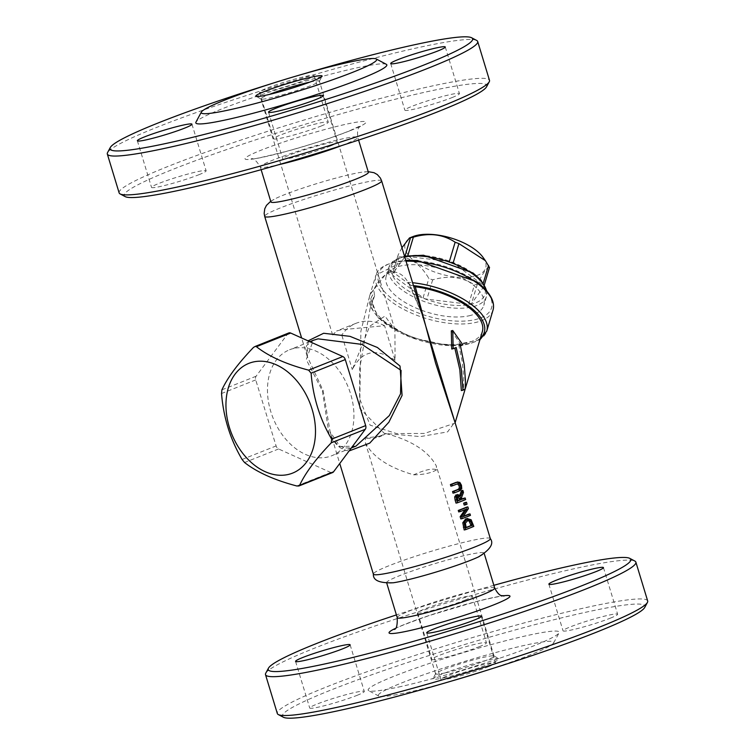 <?xml version="1.0" encoding="UTF-8"?>
<svg xmlns="http://www.w3.org/2000/svg" width="755" height="755" viewBox="0 0 755 755"><rect width="100%" height="100%" fill="white"/><g stroke="black" fill="none" stroke-linecap="round" stroke-linejoin="round"><path stroke-width="0.57" stroke-dasharray="3.77 2.83" d="M483.049 257.398A42.053 18.724 16.6 0 1 440.071 273.82A42.053 18.724 16.6 0 1 413.145 236.513M489.533 267.449L489.466 267.487C487.296 266.789 483.238 272.385 477.302 284.276L474.442 284.899C462.39 276.925 448.461 275.245 432.653 279.86L428.868 278.444C420.875 264.873 411.003 257.597 399.244 256.615L398.13 255.048L392.421 274.15A4.077 1.812 -163.4 0 0 393.478 275.934L423.102 297.763A4.077 1.812 -163.4 0 0 426.877 299.178L468.676 304.218A4.077 1.812 -163.4 0 0 471.526 303.595L483.7 286.806A4.077 1.812 -163.4 0 0 483.823 286.551A4.077 1.812 -163.4 0 0 482.775 284.767L453.151 262.938A4.077 1.812 -163.4 0 0 449.367 261.523L407.577 256.483A4.077 1.812 -163.4 0 0 404.718 257.106L392.553 273.895A4.077 1.812 -163.4 0 0 392.421 274.15M401.943 247.725L398.319 254.577L392.553 273.895M460.437 345.818L459.002 346.13L462.353 362.211L463.749 377.745L463.428 389.316L461.352 390.561M462.843 344.827L459.002 346.13M465.203 388.929L463.428 389.316M454.812 348.064L456.171 347.526M454.746 347.838L451.745 349.018M451.301 330.822L461.399 345.139M468.411 508.653L466.986 508.964L461.616 516.977A61.117 5.04 -16.9 0 0 463.296 516.326M466.448 507.2L466.986 508.964M463.051 516.665L461.616 516.977M470.45 515.363L469.015 515.674A61.117 5.04 163.1 0 1 460.833 518.921M468.572 514.202L469.015 515.674M466.76 509.002L465.335 509.314A61.117 5.04 163.1 0 1 458.7 511.909M458.294 496.545L456.766 496.394L455.841 497.583L456.586 501.141A61.117 5.04 -16.9 0 0 457.955 500.622M458.011 500.829L456.586 501.141M457.266 497.271L455.841 497.583M465.646 499.555L464.221 499.867A61.117 5.04 163.1 0 1 456.029 503.113M460.795 495.969L459.37 496.28L459.908 494.902M456.18 494.78L459.37 496.28M463.74 498.291L464.221 499.867M462.117 499.225L460.692 499.536A61.117 5.04 -16.9 0 0 462.051 498.989M461.569 497.422L460.144 497.734L460.692 499.536M463.485 492.43L462.051 492.741L460.144 497.734M461.437 490.703L462.051 492.741M471.111 519.733L469.685 520.044L472.375 526.716A61.117 5.04 163.1 0 1 464.183 529.963M465.675 518.949L469.685 520.044M473.81 526.405L472.375 526.716M465.382 523.149L463.957 523.46L464.74 528A61.117 5.04 -16.9 0 0 466.109 527.471M466.175 527.688L464.74 528M467.458 520.337L466.156 520.601L463.957 523.46M457.917 483.955L456.218 484.078A61.117 5.04 163.1 0 1 450.877 486.154M458.313 483.549L457.643 483.766M459.833 482.379L458.408 482.69L460.04 485.559L460.323 488.995L458.323 491.08A61.117 5.04 163.1 0 1 453 493.147M455.718 482.511L458.408 482.69M467.052 504.18L465.627 504.491A61.117 5.04 163.1 0 1 464.193 505.086M465.042 502.594L465.627 504.491M374.64 295.658L369.997 309.022L359.72 368.459L359.606 398.668L370.073 425.141L396.526 433.568L424.404 433.455L455.001 423.14L454.897 422.007L447.621 431.888L420.337 436.598L384.333 433.398L359.71 408.266L360.871 331.303L369.997 294.573L389.372 269.478L410.022 284.729L422.47 315.279L408.663 283.144M308.049 340.864L307.191 356.303L323.131 390.561L330.133 431.841C333.163 443.157 339.486 449.527 349.121 450.952M313.825 340.099C303.548 348.366 306.558 342.534 307.191 356.303L301.613 337.966M468.912 315.826A50.934 22.678 -163.4 0 0 483.795 305.416A50.934 22.678 -163.4 0 0 441.486 269.11A50.934 22.678 -163.4 0 0 386.192 276.255A50.934 22.678 -163.4 0 0 412.636 306.483A50.934 22.678 -163.4 0 0 468.912 315.826M482.332 331.634A57.04 25.406 16.6 0 1 420.403 339.646A57.04 25.406 16.6 0 1 373.027 298.98A57.04 25.406 16.6 0 1 374.631 295.649L373.716 289.854C378.123 280.53 383.88 274.546 390.986 271.913C398.027 271.489 403.746 274.971 408.144 282.351L410.607 285.315L413.731 286.494M408.672 283.134L408.144 282.351A61.117 27.218 -163.4 0 1 412.579 282.729M374.631 295.649L370.007 309.022M385.899 433.587C411.513 440.344 428.311 451.122 436.305 465.929L436.645 469.818C432.577 468.081 424.923 469.752 413.683 474.82C388.863 467.628 372.772 457.002 365.439 442.921L365.344 438.06L381.747 435.861L385.899 433.587L373.734 438.627L365.344 438.06M413.683 474.82A57.04 25.406 -163.4 0 0 436.645 469.818M395.101 360.314C376.018 347.593 361.749 350.707 352.292 369.639L369.629 326.32L384.956 316.071L394.884 329.595L395.101 360.314L384.588 325.707L340.675 329.841L336.598 331.049L332.625 334.927L341.779 335.031L352.292 369.639M444.921 672.95A30.559 2.52 163.1 0 1 435.616 673.894A30.559 2.52 163.1 0 1 435.654 673.668A30.559 2.52 163.1 0 1 464.117 662.597A30.559 2.52 163.1 0 1 493.93 655.963A30.559 2.52 163.1 0 1 494.091 656.123A30.559 2.52 163.1 0 1 476.858 663.787A30.559 2.52 163.1 0 1 444.921 672.95M309.965 82.078A30.559 2.52 163.1 0 1 319.384 81.106A30.559 2.52 163.1 0 1 319.346 81.332A30.559 2.52 163.1 0 1 301.037 89.147A30.559 2.52 163.1 0 1 270.214 97.924A30.559 2.52 163.1 0 1 261.07 99.037A30.559 2.52 163.1 0 1 260.909 98.877A30.559 2.52 163.1 0 1 269.271 94.441M355.973 446.111L338.919 446.516L329.086 434.54L322.385 390.892L306.247 359.588L313.297 340.316M294.176 348.357A57.04 40.628 -111.7 0 0 289.599 349.754A57.04 40.628 -111.7 0 0 272.961 417.779A57.04 40.628 -111.7 0 0 331.804 455.746A57.04 40.628 -111.7 0 0 349.612 390.863A57.04 40.628 -111.7 0 0 294.176 348.357M288.797 332.946A4.077 2.897 -111.7 0 0 287.844 333.691L256.105 376.226A4.077 2.897 -111.7 0 0 255.718 379.916L276.113 445.941A4.077 2.897 -111.7 0 0 278.576 448.97L330.709 472.46A4.077 2.897 -111.7 0 0 332.596 472.564M384.588 325.707A57.04 40.628 -111.7 0 0 356.03 323.3A57.04 40.628 -111.7 0 0 341.779 335.031M393.43 582.756A50.934 4.2 163.1 0 1 386.607 582.681A50.934 4.2 163.1 0 1 399.669 575.65A50.934 4.2 163.1 0 1 452.623 558.568A50.934 4.2 163.1 0 1 484.078 553.075A50.934 4.2 163.1 0 1 479.132 556.605M493.864 585.304A189.467 15.61 -16.9 0 0 396.403 614.919M464.967 600.121A28.52 2.35 -16.9 0 0 472.281 596.176A28.52 2.35 -16.9 0 0 444.308 602.226A28.52 2.35 -16.9 0 0 417.694 612.767A28.52 2.35 -16.9 0 0 435.314 609.691A28.52 2.35 -16.9 0 0 464.967 600.121M443.449 677.886A34.636 2.85 -16.9 0 0 480.878 667.08A34.636 2.85 -16.9 0 0 498.989 658.634A34.636 2.85 -16.9 0 0 465.203 666.165A34.636 2.85 -16.9 0 0 432.936 678.707A34.636 2.85 -16.9 0 0 443.449 677.886M483.927 671.223A91.676 7.55 -16.9 0 0 553.632 642.939A91.676 7.55 -16.9 0 0 463.834 661.673A91.676 7.55 -16.9 0 0 378.802 696.053A91.676 7.55 -16.9 0 0 406.237 692.703A91.676 7.55 -16.9 0 0 452.462 680.784M265.76 673.196A193.535 15.949 163.1 0 1 315.118 647.922A193.535 15.949 163.1 0 1 509.125 584.955A193.535 15.949 163.1 0 1 634.851 561.059M647.677 600.98A193.535 15.949 -16.9 0 0 528.151 621.856A193.535 15.949 -16.9 0 0 326.924 686.767A193.535 15.949 -16.9 0 0 277.311 713.503M283.389 717.25A189.467 15.61 163.1 0 1 459.134 646.186A189.467 15.61 163.1 0 1 644.713 607.473M398.565 687.05A99.83 8.229 -16.9 0 0 499.263 658.369A99.83 8.229 -16.9 0 0 559.059 632.86A99.83 8.229 -16.9 0 0 461.277 653.254A99.83 8.229 -16.9 0 0 368.685 690.693A99.83 8.229 -16.9 0 0 398.565 687.05M479.132 646.742A28.52 2.35 -16.9 0 0 486.447 642.807A28.52 2.35 -16.9 0 0 458.474 648.847A28.52 2.35 -16.9 0 0 431.86 659.389A28.52 2.35 -16.9 0 0 449.48 656.312A28.52 2.35 -16.9 0 0 479.132 646.742M356.992 695.374A28.52 2.35 -16.9 0 0 364.297 691.438A28.52 2.35 -16.9 0 0 336.324 697.478A28.52 2.35 -16.9 0 0 309.72 708.02A28.52 2.35 -16.9 0 0 327.33 704.943A28.52 2.35 -16.9 0 0 356.992 695.374M488.174 666.807A28.52 2.35 -16.9 0 0 495.478 662.862A28.52 2.35 -16.9 0 0 467.505 668.911A28.52 2.35 -16.9 0 0 440.901 679.443A28.52 2.35 -16.9 0 0 458.511 676.367A28.52 2.35 -16.9 0 0 488.174 666.807M610.314 618.166A28.52 2.35 -16.9 0 0 617.628 614.23A28.52 2.35 -16.9 0 0 589.655 620.27A28.52 2.35 -16.9 0 0 563.041 630.812A28.52 2.35 -16.9 0 0 580.661 627.735A28.52 2.35 -16.9 0 0 610.314 618.166M270.922 201.925A50.934 4.2 163.1 0 1 276.557 198.074A50.934 4.2 163.1 0 1 283.984 194.894A50.934 4.2 163.1 0 1 361.57 172.244A50.934 4.2 163.1 0 1 368.393 172.319M486.531 86.844A189.467 15.61 -16.9 0 0 300.952 125.556A189.467 15.61 -16.9 0 0 125.207 196.621M452.132 97.546A28.52 2.35 -16.9 0 0 459.446 93.601A28.52 2.35 -16.9 0 0 431.473 99.641A28.52 2.35 -16.9 0 0 404.869 110.183A28.52 2.35 -16.9 0 0 422.479 107.106A28.52 2.35 -16.9 0 0 452.132 97.546M329.992 146.177A28.52 2.35 -16.9 0 0 337.306 142.233A28.52 2.35 -16.9 0 0 309.333 148.282A28.52 2.35 -16.9 0 0 282.719 158.824A28.52 2.35 -16.9 0 0 300.339 155.738A28.52 2.35 -16.9 0 0 329.992 146.177M198.81 174.754A28.52 2.35 -16.9 0 0 206.124 170.809A28.52 2.35 -16.9 0 0 178.152 176.849A28.52 2.35 -16.9 0 0 151.538 187.391A28.52 2.35 -16.9 0 0 169.158 184.314A28.52 2.35 -16.9 0 0 198.81 174.754M320.95 126.113A28.52 2.35 -16.9 0 0 328.265 122.178A28.52 2.35 -16.9 0 0 300.292 128.218A28.52 2.35 -16.9 0 0 273.688 138.76A28.52 2.35 -16.9 0 0 291.298 135.683A28.52 2.35 -16.9 0 0 320.95 126.113M119.13 192.874A193.535 15.949 163.1 0 1 168.743 166.147A193.535 15.949 163.1 0 1 369.978 101.227A193.535 15.949 163.1 0 1 489.495 80.351M476.669 40.43A193.535 15.949 -16.9 0 0 350.943 64.326A193.535 15.949 -16.9 0 0 156.936 127.293A193.535 15.949 -16.9 0 0 107.578 152.567M271.073 83.777A189.467 15.61 163.1 0 1 302.538 74.216M386.315 64.307A99.83 8.229 -16.9 0 0 288.939 86.004A99.83 8.229 -16.9 0 0 195.941 122.14M306.785 79.492A28.52 2.35 -16.9 0 0 314.099 75.557A28.52 2.35 -16.9 0 0 286.126 81.597A28.52 2.35 -16.9 0 0 259.522 92.138A28.52 2.35 -16.9 0 0 277.132 89.062A28.52 2.35 -16.9 0 0 306.785 79.492M453.151 262.938L453.321 262.363M483.276 283.078L482.775 284.767M449.536 260.947L449.367 261.523M407.577 256.483L407.86 255.53M405.048 256.02L404.718 257.106M399.244 256.615L393.478 275.934M457.539 499.272L456.105 499.584M472.979 523.677L471.545 523.989M465.807 526.48L464.382 526.792M467.581 520.289L466.156 520.601M461.475 485.248L460.04 485.559M459.748 490.769L458.323 491.08M461.749 488.683L460.323 488.995M490.325 538.617A61.117 5.04 -16.9 0 0 452.585 545.214A61.117 5.04 -16.9 0 0 389.042 565.712A61.117 5.04 -16.9 0 0 373.376 574.149M381.624 180.851A61.117 5.04 -16.9 0 0 343.884 187.438A61.117 5.04 -16.9 0 0 280.341 207.936A61.117 5.04 -16.9 0 0 264.675 216.383M472.375 272.895A48.896 21.772 -163.4 0 0 392.798 263.306A48.896 21.772 -163.4 0 0 449.206 304.86A48.896 21.772 -163.4 0 0 472.375 272.895M486.333 290.231A50.934 22.678 16.6 0 1 486.399 296.677A50.934 22.678 16.6 0 1 471.526 307.087A50.934 22.678 16.6 0 1 415.241 297.744A50.934 22.678 16.6 0 1 388.806 267.515A50.934 22.678 16.6 0 1 404.737 256.898M476.377 281.823A59.079 26.312 -163.4 0 0 380.218 270.243A59.079 26.312 -163.4 0 0 448.376 320.45A59.079 26.312 -163.4 0 0 476.377 281.823M493.024 310.079A61.117 27.218 16.6 0 1 475.178 322.574A61.117 27.218 16.6 0 1 407.634 311.353A61.117 27.218 16.6 0 1 375.905 275.084A61.117 27.218 16.6 0 1 406.048 261.211M373.716 289.854A61.117 27.218 -163.4 0 0 369.639 296.064A61.117 27.218 -163.4 0 0 401.367 332.332A61.117 27.218 -163.4 0 0 468.912 343.544A61.117 27.218 -163.4 0 0 486.758 331.058M410.607 285.315A59.079 26.312 16.6 0 1 413.457 285.598M480.378 338.202A59.079 26.312 16.6 0 1 406.775 335.711A59.079 26.312 16.6 0 1 374.112 293.261M389.372 269.478L390.986 271.913M432.653 279.86L426.877 299.178M423.102 297.763L428.868 278.444M468.676 304.218L474.442 284.899M477.302 284.276L471.526 303.595M483.7 286.806L489.466 267.487M323.131 390.561L322.385 390.892M296.772 485.975L330.709 472.46M287.844 333.691L253.567 347.338M242.091 459.484L276.113 445.941M278.576 448.97L244.563 462.522M255.718 379.916L221.536 393.525M221.913 389.844L256.105 376.226M494.695 588.041A50.934 4.2 -16.9 0 0 463.249 593.534A50.934 4.2 -16.9 0 0 410.286 610.616A50.934 4.2 -16.9 0 0 397.234 617.656M394.874 628.651A63.156 5.2 163.1 0 1 447.998 609.521A63.156 5.2 163.1 0 1 502.783 595.865M349.735 130.86A63.156 5.2 163.1 0 1 247.706 159.522A63.156 5.2 163.1 0 1 319.044 131.115A63.156 5.2 163.1 0 1 349.735 130.86M341.628 145.583A50.934 4.2 -16.9 0 0 344.714 144.384A50.934 4.2 -16.9 0 0 357.766 137.344A50.934 4.2 -16.9 0 0 326.311 142.846A50.934 4.2 -16.9 0 0 273.357 159.928A50.934 4.2 -16.9 0 0 260.305 166.959A50.934 4.2 -16.9 0 0 278.293 164.826M466.788 520.403L468.213 520.091M330.124 431.813L339.75 463.504M486.635 290.571L486.399 296.677L483.795 305.416M386.192 276.255L388.806 267.515L392.373 261.881L394.459 260.201L404.501 256.143M479.897 339.807L449.829 345.875L409.918 337.23L378.302 317.997L369.639 296.064L375.905 275.084L405.756 260.258M373.027 298.98L370.092 308.786M483.823 286.551L484.351 284.767M494.091 656.123L436.305 465.929M435.616 673.894L365.439 442.921M394.884 329.605L319.384 81.106M332.625 334.927L260.909 98.877M355.954 446.12L349.452 447.875L345.648 447.97L339.825 446.196L330.133 431.841M309.871 341.685L289.599 349.754M351.339 447.97L331.804 455.746M381.747 435.861L378.793 437.032M356.03 323.3L336.588 331.039M394.006 629.443C393.619 628.66 405.397 624.017 429.35 615.504L474.782 601.999C504.359 594.629 505.161 596.167 503.934 596.044M386.607 582.681L386.805 583.332M484.078 553.075L484.276 553.726M435.654 673.668L432.936 678.707M493.93 655.963L498.989 658.634M553.632 642.939L559.059 632.86M378.802 696.053L368.685 690.693M417.694 612.767L431.86 659.389M472.281 596.176L486.447 642.807M295.554 661.399L309.72 708.02M350.131 644.817L364.297 691.438M426.735 632.822L440.901 679.443M481.312 616.24L495.478 662.862M548.876 584.191L563.041 630.812M603.462 567.609L617.628 614.23M270.724 201.274L276.557 198.074M368.195 171.668L361.57 172.244M261.136 169.696L260.305 166.959C256.162 160.324 253.085 157.653 251.066 158.956C251.17 159.824 263.542 157.134 288.183 150.877C311.607 144.356 331.804 137.787 348.753 131.162L360.994 125.556C360.918 127.435 356.492 125.245 357.766 137.344L358.597 140.081M319.346 81.332L322.064 76.293M261.07 99.037L256.011 96.366M259.522 92.138L273.688 138.76M314.099 75.557L328.265 122.178M137.372 140.77L151.538 187.391M191.959 124.188L206.124 170.809M268.553 112.193L282.719 158.824M323.14 95.611L337.306 142.233M390.703 63.562L404.869 110.183M445.28 46.98L459.446 93.601"/><path stroke-width="1.13" d="M409.493 237.929L413.145 236.513A42.053 18.724 16.6 0 1 417.43 235.249A42.053 18.724 16.6 0 1 483.049 257.398L485.399 260.683L458.917 243.62L455.142 242.204C443.091 234.229 429.161 232.549 413.344 237.164L409.493 237.929L401.943 247.725M489.466 267.487L485.399 260.683M456.171 347.526L461.296 369.299L463.023 390.193L465.203 388.929L465.429 380.293L464.278 364.967L460.437 345.818L462.843 344.827L452.755 330.511L453.179 348.706L456.171 347.526M463.023 390.193L461.352 390.561L459.842 369.799L454.812 348.064M453.179 348.706L451.745 349.018L451.301 330.822L452.755 330.511M460.135 511.597A63.156 5.2 -16.9 0 0 466.76 509.002L461.588 516.373L462.268 518.6A63.156 5.2 -16.9 0 0 470.45 515.363L470.006 513.891A63.156 5.2 163.1 0 1 463.051 516.665L468.411 508.653L467.873 506.888L466.448 507.2A61.117 5.04 -16.9 0 1 458.257 510.446L459.691 510.135L460.135 511.597L458.7 511.909L458.257 510.446M470.006 513.891L468.572 514.202A61.117 5.04 -16.9 0 1 463.296 516.326M462.268 518.6L460.833 518.921L460.154 516.684L465.099 509.672M467.873 506.888A63.156 5.2 163.1 0 1 459.691 510.135M461.588 516.373L460.154 516.684M462.862 490.391L460.795 495.969L457.606 494.468L456.095 496.554L457.464 502.802A63.156 5.2 -16.9 0 0 465.646 499.555L465.174 497.979A63.156 5.2 163.1 0 1 462.117 499.225L461.569 497.422L463.485 492.43L462.862 490.391L461.437 490.703L459.908 494.902M458.191 496.082L459.719 496.233L461.22 499.584A63.156 5.2 163.1 0 1 458.011 500.829L457.266 497.271L458.53 495.978M461.22 499.584L459.795 499.895L457.813 496.29M459.719 496.233L458.294 496.545M457.955 500.622A61.117 5.04 -16.9 0 0 459.795 499.895M457.464 502.802L456.029 503.113L455.105 500.055L454.661 496.865L456.18 494.78M465.174 497.979L463.74 498.291A61.117 5.04 -16.9 0 1 462.051 498.989M465.627 529.651A63.156 5.2 -16.9 0 0 473.81 526.405L471.111 519.733L467.1 518.638L464.231 522.441L465.627 529.651L464.183 529.963L462.796 522.753L465.675 518.949L467.704 518.458L465.675 518.949M467.581 520.289L470.61 520.922L472.479 525.187A63.156 5.2 163.1 0 1 466.175 527.688L465.382 523.149L468.213 520.091M472.479 525.187L471.044 525.499L469.185 521.233L467.458 520.337M466.109 527.471A61.117 5.04 -16.9 0 0 471.044 525.499M470.61 520.922L469.185 521.233M457.643 483.766L459.351 483.644L460.635 485.597L460.692 488.051L459.266 489.193A63.156 5.2 163.1 0 1 453.963 491.26L454.434 492.836A63.156 5.2 -16.9 0 0 459.748 490.769L461.749 488.683L461.475 485.248L459.833 482.379L457.143 482.2A63.156 5.2 163.1 0 1 451.83 484.266L452.311 485.842A63.156 5.2 -16.9 0 0 457.643 483.766L458.313 483.549M457.917 481.954L455.718 482.511L457.917 481.954M453.963 491.26L452.528 491.58A61.117 5.04 -16.9 0 0 457.841 489.504L459.257 488.362L459.21 485.909L457.492 483.823M452.311 485.842L450.877 486.154L450.395 484.578A61.117 5.04 -16.9 0 0 455.718 482.511M451.83 484.266L450.395 484.578M454.434 492.836L453 493.147L452.528 491.58M467.052 504.18L466.477 502.283L465.042 502.594A61.117 5.04 -16.9 0 1 463.617 503.179L465.042 502.868L465.627 504.774A63.156 5.2 -16.9 0 0 467.052 504.18M465.627 504.774L464.193 505.086L463.617 503.179M466.477 502.283A63.156 5.2 163.1 0 1 465.042 502.868M422.47 315.279L454.897 422.007M349.121 450.952L369.742 443.119L388.872 422.205L402.075 395.431L400.027 366.062L377.387 347.489L349.99 336.343L323.64 333.266L308.049 340.864M413.731 286.494L415.325 286.787A57.04 25.406 16.6 0 1 482.332 331.634L455.114 422.724L435.607 363.202L415.316 286.806M269.271 94.441A30.559 2.52 163.1 0 1 309.965 82.078M313.297 340.316L318.082 338.844L362.004 344.403L401.075 370.394L400.527 393.865L389.325 415.58L355.973 446.111L351.339 447.97M299.612 485.323L298.867 485.994L296.772 485.975C274.433 480.086 257.03 472.271 244.563 462.522L242.091 459.484C230.284 439.363 223.433 417.373 221.536 393.525L221.913 389.844C227.538 377.613 238.089 363.448 253.567 347.338L255.369 346.366L256.417 346.696C268.837 356.464 286.239 364.278 308.625 370.148L311.098 373.178C312.995 397.036 319.846 419.016 331.653 439.136L331.275 442.817C315.845 458.908 305.294 473.074 299.612 485.323L333.55 471.809L365.288 429.274A4.077 2.897 -111.7 0 0 365.675 425.593L345.28 359.569A4.077 2.897 -111.7 0 0 342.827 356.53L290.694 333.049A4.077 2.897 -111.7 0 0 288.797 332.946L255.369 346.366M298.867 485.994L332.596 472.564A4.077 2.897 -111.7 0 0 333.55 471.809M253.605 361.909A59.069 42.063 -111.7 0 0 243.44 454.199A59.069 42.063 -111.7 0 0 315.109 438.589A59.069 42.063 -111.7 0 0 253.605 361.909M479.132 556.605A50.934 4.2 163.1 0 1 478.443 556.926A50.934 4.2 163.1 0 1 436.56 571.894A50.934 4.2 163.1 0 1 393.43 582.756C379.623 583.304 372.942 580.444 373.376 574.149A61.117 5.04 -16.9 0 0 433.313 561.201A61.117 5.04 -16.9 0 0 490.325 538.617C494.185 543.6 490.222 549.706 478.443 556.926M396.403 614.919A189.467 15.61 -16.9 0 0 268.469 668.156A189.467 15.61 -16.9 0 0 378.264 650.989A189.467 15.61 -16.9 0 0 582.228 585.597A189.467 15.61 -16.9 0 0 629.793 558.379A189.467 15.61 -16.9 0 0 493.864 585.304M596.148 571.544A28.52 2.35 -16.9 0 0 603.462 567.609A28.52 2.35 -16.9 0 0 575.489 573.649A28.52 2.35 -16.9 0 0 548.876 584.191A28.52 2.35 -16.9 0 0 566.495 581.114A28.52 2.35 -16.9 0 0 596.148 571.544M474.008 620.185A28.52 2.35 -16.9 0 0 481.312 616.24A28.52 2.35 -16.9 0 0 453.34 622.28A28.52 2.35 -16.9 0 0 426.735 632.822A28.52 2.35 -16.9 0 0 444.346 629.745A28.52 2.35 -16.9 0 0 474.008 620.185M342.827 648.753A28.52 2.35 -16.9 0 0 350.131 644.817A28.52 2.35 -16.9 0 0 322.159 650.857A28.52 2.35 -16.9 0 0 295.554 661.399A28.52 2.35 -16.9 0 0 313.165 658.322A28.52 2.35 -16.9 0 0 342.827 648.753M452.462 680.784A91.676 7.55 -16.9 0 0 483.927 671.223M629.793 558.379L634.851 561.059A193.535 15.949 163.1 0 1 635.87 562.126A193.535 15.949 163.1 0 1 586.258 588.853A193.535 15.949 163.1 0 1 385.022 653.773A193.535 15.949 163.1 0 1 265.505 674.649A193.535 15.949 163.1 0 1 265.76 673.196L268.469 668.156M265.505 674.649L277.311 713.503A193.535 15.949 -16.9 0 0 278.331 714.57A193.535 15.949 -16.9 0 0 404.057 690.674A193.535 15.949 -16.9 0 0 598.064 627.707A193.535 15.949 -16.9 0 0 647.422 602.433A193.535 15.949 -16.9 0 0 647.677 600.98L635.87 562.126M647.422 602.433L644.713 607.473A189.467 15.61 163.1 0 1 596.393 632.218A189.467 15.61 163.1 0 1 406.464 693.854A189.467 15.61 163.1 0 1 283.389 717.25L278.331 714.57M358.597 140.081L368.393 172.319A50.934 4.2 163.1 0 1 320.875 191.138A50.934 4.2 163.1 0 1 270.922 201.925L261.136 169.696M120.149 193.941L125.207 196.621A189.467 15.61 -16.9 0 0 248.282 173.225A189.467 15.61 -16.9 0 0 438.211 111.589A189.467 15.61 -16.9 0 0 486.531 86.844L489.24 81.804A193.535 15.949 163.1 0 1 439.882 107.078A193.535 15.949 163.1 0 1 245.875 170.045A193.535 15.949 163.1 0 1 120.149 193.941A193.535 15.949 163.1 0 1 119.13 192.874L107.323 154.02A193.535 15.949 -16.9 0 0 226.849 133.144A193.535 15.949 -16.9 0 0 428.076 68.233A193.535 15.949 -16.9 0 0 477.689 41.497A193.535 15.949 -16.9 0 0 476.669 40.43L471.611 37.75A189.467 15.61 163.1 0 1 424.046 64.968A189.467 15.61 163.1 0 1 220.092 130.36A189.467 15.61 163.1 0 1 110.287 147.527A189.467 15.61 163.1 0 1 271.073 83.777M266.383 95.102A34.636 2.85 -16.9 0 0 301.311 85.145A34.636 2.85 -16.9 0 0 322.064 76.293A34.636 2.85 -16.9 0 0 288.136 83.371A34.636 2.85 -16.9 0 0 256.011 96.366A34.636 2.85 -16.9 0 0 266.383 95.102M229.171 109.909A91.676 7.55 -16.9 0 0 328.274 81.304A91.676 7.55 -16.9 0 0 376.198 58.947A91.676 7.55 -16.9 0 0 286.768 78.879A91.676 7.55 -16.9 0 0 201.368 112.061A91.676 7.55 -16.9 0 0 229.171 109.909M477.689 41.497L489.495 80.351A193.535 15.949 163.1 0 1 489.24 81.804M110.287 147.527L107.578 152.567A193.535 15.949 -16.9 0 0 107.323 154.02M302.538 74.216A189.467 15.61 163.1 0 1 471.611 37.75M201.368 112.061L195.941 122.14A99.83 8.229 -16.9 0 0 226.217 119.8A99.83 8.229 -16.9 0 0 334.125 88.656A99.83 8.229 -16.9 0 0 386.315 64.307L376.198 58.947M184.645 128.123A28.52 2.35 -16.9 0 0 191.959 124.188A28.52 2.35 -16.9 0 0 163.986 130.228A28.52 2.35 -16.9 0 0 137.372 140.77A28.52 2.35 -16.9 0 0 154.992 137.693A28.52 2.35 -16.9 0 0 184.645 128.123M315.826 99.556A28.52 2.35 -16.9 0 0 323.14 95.611A28.52 2.35 -16.9 0 0 295.167 101.651A28.52 2.35 -16.9 0 0 268.553 112.193A28.52 2.35 -16.9 0 0 286.173 109.116A28.52 2.35 -16.9 0 0 315.826 99.556M437.966 50.915A28.52 2.35 -16.9 0 0 445.28 46.98A28.52 2.35 -16.9 0 0 417.307 53.02A28.52 2.35 -16.9 0 0 390.703 63.562A28.52 2.35 -16.9 0 0 408.313 60.485A28.52 2.35 -16.9 0 0 437.966 50.915M453.321 262.363L458.917 243.62M488.542 265.439L483.276 283.078M455.142 242.204L449.536 260.947M407.86 255.53L413.344 237.164M410.493 237.787L405.048 256.02M460.805 498.206L459.37 498.517M456.539 499.744L455.105 500.055M456.095 496.554L454.661 496.865M464.231 522.441L462.796 522.753M464.806 526.952L463.372 527.264M472.111 523.989L470.686 524.3M459.351 483.644L457.917 483.955M460.635 485.597L459.21 485.909M460.692 488.051L459.257 488.362M459.266 489.193L457.841 489.504M301.613 337.966L264.675 216.383A61.117 5.04 -16.9 0 0 324.612 203.435A61.117 5.04 -16.9 0 0 381.624 180.851L422.498 315.364M404.737 256.898A50.934 22.678 16.6 0 1 473.281 274.329A50.934 22.678 16.6 0 1 486.333 290.231M406.048 261.211A61.117 27.218 16.6 0 1 477.283 283.257A61.117 27.218 16.6 0 1 493.024 310.079C495.308 301.66 489.986 292.279 477.066 281.926L417.449 260.55L405.756 260.258M479.897 339.807L486.758 331.058A61.117 27.218 -163.4 0 0 412.579 282.729M413.457 285.598A59.079 26.312 16.6 0 1 470.856 307.653A59.079 26.312 16.6 0 1 480.378 338.202M331.275 442.817L365.288 429.274M311.098 373.178L345.28 359.569M342.827 356.53L308.625 370.148M256.417 346.696L290.694 333.049M365.675 425.593L331.653 439.136M386.805 583.332L397.234 617.656A50.934 4.2 -16.9 0 0 428.689 612.154A50.934 4.2 -16.9 0 0 481.643 595.072A50.934 4.2 -16.9 0 0 494.695 588.041C500.433 598.875 502.887 594.515 503.934 596.044M502.783 595.865A63.156 5.2 163.1 0 1 493.742 604.868A63.156 5.2 163.1 0 1 415.58 629.236A63.156 5.2 163.1 0 1 394.874 628.651M278.293 164.826A50.934 4.2 -16.9 0 0 341.628 145.583M339.75 463.504L373.376 574.149M454.906 422.036L490.325 538.617M404.501 256.143L423.546 255.237L473.055 272.999L481.01 280.171L486.635 290.571M486.758 331.058L493.024 310.079M484.351 284.767L489.533 267.449M313.825 340.099L313.334 340.307M313.769 340.127L309.871 341.685M397.234 617.656C397.489 625.47 396.413 629.406 394.006 629.443M484.276 553.726L494.695 588.041M264.675 216.383L264.146 213.429L264.769 208.757L266.458 205.379L270.724 201.274M381.624 180.851L380.416 178.105L377.311 174.565L374.018 172.697L368.195 171.668"/></g></svg>
